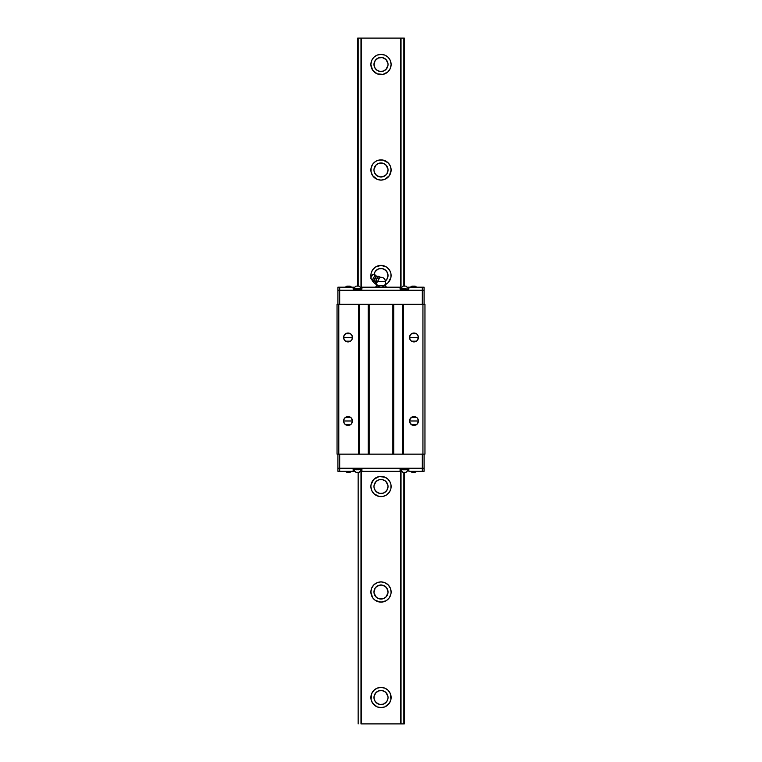 <?xml version="1.0" encoding="UTF-8"?>
<svg xmlns="http://www.w3.org/2000/svg" width="762" height="762" viewBox="0 0 762 762"><rect width="100%" height="100%" fill="white"/><g stroke="black" fill="none" stroke-linecap="round" stroke-linejoin="round"><path stroke-width="1.14" d="M373.475 57.721L371.656 60.608L370.884 64.475A10.116 10.116 0 0 1 381 54.369A10.116 10.116 0 0 1 391.116 64.475A10.116 10.116 0 0 1 381 74.59A10.116 10.116 0 0 1 370.884 64.475L372.589 70.094L377.133 73.819L382.972 74.39L387.868 71.895M370.884 169.983A10.116 10.116 0 0 1 381 159.877A10.116 10.116 0 0 1 391.116 169.983A10.116 10.116 0 0 1 381 180.099A10.116 10.116 0 0 1 370.884 169.983L371.084 168.011L371.084 171.955L372.589 175.603L377.133 179.327L381 180.099L384.867 179.327L389.411 175.603L391.116 169.983L390.344 166.116L388.153 162.839L382.972 160.068L379.028 160.068L375.885 161.258M371.027 277.139L371.075 277.406A10.116 10.116 0 0 1 381 265.386A10.116 10.116 0 0 1 385.401 284.597M371.027 484.861L370.884 486.508A10.116 10.116 0 0 1 381 476.393A10.116 10.116 0 0 1 391.116 486.508A10.116 10.116 0 0 1 381 496.614A10.116 10.116 0 0 1 370.884 486.508L371.656 490.376L373.847 493.662L379.028 496.424L382.972 496.424L386.62 494.919L389.411 492.128L390.782 489.071M391.116 592.017L390.344 588.15L388.153 584.864L384.867 582.673L381 581.901L377.133 582.673L373.847 584.864L371.656 588.15L370.884 592.017A10.116 10.116 0 0 1 381 581.901A10.116 10.116 0 0 1 391.116 592.017L390.916 593.989L391.116 592.017A10.116 10.116 0 0 1 381 602.123A10.116 10.116 0 0 1 370.884 592.017L372.589 597.637L375.38 600.418L381 602.123L386.115 600.742M370.884 697.525A10.116 10.116 0 0 1 381 687.41A10.116 10.116 0 0 1 391.116 697.525A10.116 10.116 0 0 1 381 707.631A10.116 10.116 0 0 1 370.884 697.525L371.084 699.497L371.656 693.658L374.132 690.105M373.98 64.037L373.971 64.475A7.029 7.029 0 0 1 381 57.445A7.029 7.029 0 0 1 388.029 64.475L388.02 64.037M373.98 697.087L373.971 697.525A7.029 7.029 0 0 1 381 690.486A7.029 7.029 0 0 1 388.029 697.525L388.02 697.087M373.98 169.545L373.971 169.983A7.029 7.029 0 0 1 381 162.954A7.029 7.029 0 0 1 388.029 169.983L388.02 169.545M374.009 274.72A7.029 7.029 0 0 1 381.391 268.472A7.029 7.029 0 0 1 388.029 275.492L388.02 275.053M373.98 486.07L373.971 486.508A7.029 7.029 0 0 1 381 479.469A7.029 7.029 0 0 1 388.029 486.508L388.02 486.07M373.98 591.579L373.971 592.017A7.029 7.029 0 0 1 381 584.978A7.029 7.029 0 0 1 388.029 592.017L388.02 591.579M387.82 168.25L387.467 167.23M387.82 66.218L386.867 68.361M386.886 68.332L386.058 69.361M386.172 69.247L383.276 71.133L379.724 71.39M385.315 70.028L383.276 71.133M379.847 71.418L376.685 70.028L374.533 67.237M378.724 71.133L376.685 70.028M374.561 67.313L374.018 63.598M374.18 168.25L375.133 166.097M375.114 166.126L375.942 165.097M375.828 165.211L378.724 163.335L382.276 163.068M376.685 164.43L378.724 163.335M382.153 163.049L385.315 164.43L387.439 167.145M383.276 163.335L385.315 164.43M387.82 273.748L387.467 272.739M387.82 171.726L386.867 173.869L388.029 169.983A7.029 7.029 0 0 1 381 177.022A7.029 7.029 0 0 1 373.971 169.983L373.98 170.421M386.886 173.841L386.058 174.869M386.172 174.755L383.276 176.641L379.724 176.898M385.315 175.536L383.276 176.641M379.847 176.927L376.685 175.536L374.533 172.745M378.724 176.641L376.685 175.536M374.018 170.859L375.114 173.841M374.561 172.822L374.18 171.726M374.18 273.748L375.133 271.605L374.018 274.615M375.114 271.634L375.942 270.605M375.828 270.72L378.724 268.843L382.276 268.576M376.685 269.938L378.724 268.843M382.153 268.557L385.315 269.938L387.439 272.653M383.276 268.843L385.315 269.938M388.02 275.93L386.886 271.634M387.82 277.235L386.867 279.378M386.886 279.349L386.058 280.378M386.172 280.264L385.315 281.045A7.029 7.029 0 0 0 388.029 275.492L387.982 276.368M387.82 484.765L387.467 483.746M374.18 484.765L375.133 482.622M375.114 482.651L375.942 481.622M375.828 481.736L378.724 479.85L382.276 479.593M376.685 480.955L378.724 479.85M382.153 479.574L385.315 480.955L387.439 483.67M383.276 479.85L385.315 480.955M387.82 590.274L387.467 589.255M387.82 488.252L386.867 490.395L388.029 486.508A7.029 7.029 0 0 1 381 493.538A7.029 7.029 0 0 1 373.971 486.508L373.98 486.947M386.886 490.366L386.058 491.395M386.172 491.28L383.276 493.157L379.724 493.424M385.315 492.062L383.276 493.157M379.847 493.443L376.685 492.062L374.533 489.261M378.724 493.157L376.685 492.062M374.018 487.385L375.114 490.366M374.561 489.347L374.18 488.252M374.18 590.274L375.133 588.131L373.98 592.455M375.114 588.159L375.942 587.131M375.828 587.245L378.724 585.359L382.276 585.102M376.685 586.464L378.724 585.359M382.153 585.073L385.315 586.464L387.439 589.178M383.276 585.359L385.315 586.464M388.02 592.455L386.886 588.159M387.82 695.782L387.467 694.763M387.82 593.75L386.867 595.903M386.886 595.874L386.058 596.903M386.172 596.789L383.276 598.665L379.724 598.932M385.315 597.57L383.276 598.665M379.847 598.951L376.685 597.57L374.533 594.77M378.724 598.665L376.685 597.57M374.561 594.855L374.18 593.75M374.18 695.782L375.133 693.639M375.114 693.668L375.942 692.639M375.828 692.753L378.724 690.867L382.276 690.61M376.685 691.972L378.724 690.867M382.153 690.582L385.315 691.972L387.439 694.687M383.276 690.867L385.315 691.972M387.982 591.141L388.029 592.017A7.029 7.029 0 0 1 381 599.046A7.029 7.029 0 0 1 373.971 592.017L374.018 591.141M388.02 697.963L388.029 697.525A7.029 7.029 0 0 1 381 704.555A7.029 7.029 0 0 1 373.971 697.525L373.98 697.963M357.702 38.1L358.15 286.121L358.15 38.1L360.978 38.1L360.978 287.179L360.978 38.1L361.426 287.179L361.426 38.1L404.298 38.1L404.298 286.121L404.298 38.1L403.85 286.121L403.85 38.1L401.022 38.1L401.022 287.179L401.022 38.1L400.574 287.179L400.574 38.1L357.702 38.1L357.702 286.121L357.702 38.1M358.15 472.345L358.15 723.9L358.15 472.345L355.94 472.345L359.112 472.345L358.13 472.345L359.112 472.345L361.702 469.792L359.845 469.792M404.298 472.345L404.298 723.9L403.85 472.345L403.85 723.9L401.022 723.9L401.022 471.287L400.574 723.9L400.574 471.287L400.574 723.9L404.298 723.9L404.298 472.345M387.982 485.632L385.972 481.536L383.696 480.012L381 479.469L378.304 480.012L376.028 481.536L374.018 485.632M374.018 592.893L376.028 596.989L378.304 598.513L381 599.046L383.696 598.513L385.972 596.989L387.982 592.893M374.018 698.402L374.018 696.649M374.18 699.259L374.533 700.278M374.18 62.741L375.133 60.589L373.98 64.913M374.18 66.218L374.018 65.351M387.982 169.107L385.972 165.011L383.696 163.487L381 162.954L378.304 163.487L376.028 165.011L374.018 169.107M388.02 64.913L388.029 64.475A7.029 7.029 0 0 1 381 71.514A7.029 7.029 0 0 1 373.971 64.475L374.504 67.17L376.028 69.447L378.304 70.971L381 71.514L383.696 70.971L385.972 69.447L387.982 65.351M387.982 274.615L387.496 278.187L384.905 281.34M387.982 63.598L385.972 59.503L382.372 57.579L378.304 57.979L375.152 60.569M387.82 62.741L387.467 61.722M387.82 699.259L386.867 701.411L387.982 698.392M387.982 696.649L385.972 692.553L383.696 691.029L381 690.486L378.304 691.029L376.028 692.553L374.104 696.154L374.104 698.897L375.152 701.431L378.304 704.021L381 704.555L383.696 704.021L386.848 701.431M387.868 690.105L384.867 688.181L381 687.41L377.133 688.181L373.847 690.372M388.525 704.279L387.972 704.85M374.028 704.85L373.475 704.279M375.885 600.742L375.38 600.418M386.848 588.112L384.905 586.168L381 584.978L377.095 586.168L375.152 588.112M389.411 480.889L390.344 482.641L388.153 479.355L384.867 477.164L379.028 476.593L373.847 479.355L371.084 484.537M390.916 488.48L390.973 484.861M371.218 489.071L371.084 488.48M375.152 490.414L378.304 493.004L381 493.538L383.696 493.004L386.848 490.414M390.782 272.929L389.411 269.872L386.62 267.081L381 265.386L375.38 267.081L372.589 269.872L371.218 272.929M390.973 277.139L390.916 273.52M372.589 281.111L371.656 279.359L373.847 282.645L377.133 284.836M386.848 271.586L383.696 268.996L381 268.462L378.304 268.996L375.152 271.586M386.115 161.258L386.62 161.582M375.152 173.888L377.095 175.832L381 177.022L384.905 175.832L386.848 173.888M387.972 57.15L384.867 55.131L381 54.369L377.133 55.131L374.028 57.15M390.916 62.503L391.116 64.475L390.344 60.608L388.525 57.721M386.886 701.383L386.058 702.412M386.172 702.297L383.276 704.174L379.724 704.44M385.315 703.078L383.276 704.174M379.847 704.459L376.685 703.078L374.561 700.364M378.724 704.174L376.685 703.078M360.978 723.9L400.574 723.9L360.978 723.9L360.978 471.287L360.978 723.9M375.114 60.617L375.942 59.588M375.828 59.703L378.724 57.826L382.276 57.56M376.685 58.922L378.724 57.826M382.153 57.541L385.315 58.922L387.439 61.636M383.276 57.826L385.315 58.922M376.599 284.597A10.116 10.116 0 0 1 371.58 279.159L371.656 279.359M361.426 471.287L361.426 723.9L361.426 471.287M388.153 71.628L390.344 68.342L391.116 64.475M375.38 161.582L372.589 164.363L371.084 168.011M371.084 273.52L371.084 277.463M384.867 284.836L388.153 282.645L390.916 277.463M390.916 484.537L390.344 482.641M386.62 600.418L389.411 597.637L390.916 593.989M371.084 699.497L372.589 703.145L377.133 706.869L381 707.631L384.867 706.869L389.411 703.145L390.916 699.497L390.344 693.658L388.153 690.372M344.31 339.9L343.586 337.471A4.439 4.439 0 0 1 348.024 333.023A4.439 4.439 0 0 1 352.473 337.471L343.586 337.471L344.31 335.042M344.31 423.424L343.586 420.995A4.439 4.439 0 0 1 348.024 416.547A4.439 4.439 0 0 1 352.473 420.995L343.586 420.995L344.31 418.567M410.251 423.424L409.527 420.995A4.439 4.439 0 0 1 413.976 416.547A4.439 4.439 0 0 1 418.414 420.995L409.527 420.995L410.251 418.567M410.251 339.9L409.527 337.471A4.439 4.439 0 0 1 413.976 333.023A4.439 4.439 0 0 1 418.414 337.471L409.527 337.471L410.251 335.042M344.367 334.956L344.843 334.366M344.929 334.28L345.538 333.794M351.749 335.032L352.473 337.471A4.439 4.439 0 0 1 348.024 341.909A4.439 4.439 0 0 1 343.586 337.471L343.929 335.766L345.557 333.775L350.472 333.756M350.52 333.794L351.13 334.289M351.215 334.366L351.692 334.956M344.367 418.49L344.843 417.9M344.929 417.814L345.538 417.319M351.749 418.567L352.473 420.995A4.439 4.439 0 0 1 348.024 425.434A4.439 4.439 0 0 1 343.586 420.995L343.929 419.291L345.557 417.3L350.472 417.281M350.52 417.319L351.13 417.814M351.215 417.9L351.692 418.481M410.308 418.49L410.785 417.9M410.87 417.814L411.48 417.319M411.528 417.29L416.414 417.281L417.109 417.852L418.328 420.129L417.69 423.424M416.462 417.319L417.071 417.814M417.157 417.9L417.633 418.481M417.69 418.567L418.414 420.995A4.439 4.439 0 0 1 413.976 425.434A4.439 4.439 0 0 1 409.527 420.995L418.414 420.995L417.662 423.462L415.671 425.101L413.109 425.348L410.87 424.177M410.308 334.956L410.785 334.366M410.87 334.28L411.48 333.794M411.528 333.756L416.414 333.756L417.109 334.327L418.328 336.604L417.69 339.9M416.462 333.794L417.071 334.289M417.157 334.366L417.633 334.956M417.69 335.032L418.414 337.471A4.439 4.439 0 0 1 413.976 341.909A4.439 4.439 0 0 1 409.527 337.471L418.414 337.471L417.662 339.938L416.443 341.166L411.528 341.176M417.633 339.976L417.157 340.566M417.071 340.652L416.462 341.147M411.48 341.147L410.87 340.652M410.785 340.566L410.308 339.976M417.633 423.501L417.157 424.091M417.071 424.177L416.462 424.672M416.414 424.701L411.528 424.701M410.785 424.091L410.308 423.51M351.13 424.177L348.891 425.348L346.329 425.101L344.338 423.462L343.586 420.995L352.473 420.995L351.749 423.424M345.557 417.3L348.024 416.547L351.168 417.852L352.473 420.995L351.215 424.091M350.472 424.701L345.586 424.701M345.538 424.672L344.929 424.177M344.843 424.091L344.367 423.51M350.472 341.176L345.586 341.176L344.338 339.938L343.586 337.471L352.473 337.471L351.749 339.9M351.692 339.976L351.215 340.566M351.13 340.652L350.52 341.147M345.538 341.147L344.929 340.652M344.843 340.566L344.367 339.976M359.454 304.324L358.578 304.324L358.578 454.142L359.454 454.142L359.454 304.324L359.454 454.142L369.132 454.142L369.132 304.324L368.256 304.324L368.256 454.142L368.256 304.324L359.454 304.324L369.132 304.324L369.132 454.142L393.744 454.142L393.744 304.324L392.868 304.324L392.868 454.142L392.868 304.324L369.132 304.324L393.744 304.324L393.744 454.142L403.422 454.142L403.422 304.324L402.546 304.324L402.546 454.142L402.546 304.324L393.744 304.324L403.422 304.324L403.422 454.142L422.939 454.142L422.939 304.324L403.422 304.324L422.939 304.324L422.939 454.142L424.958 454.142L424.958 304.324L422.939 304.324L424.958 304.324L424.958 454.142L358.578 454.142L358.578 304.324L337.042 304.324L337.042 454.142L337.042 304.324L338.795 304.324L338.795 454.142L338.795 304.324L359.454 304.324M411.499 424.691L409.613 421.862L410.28 418.529L413.109 416.633L416.443 417.3M416.443 341.166L413.976 341.909L411.499 341.166L410.28 339.938L409.527 337.471L409.87 335.766L411.499 333.775L413.976 333.023L416.443 333.775M337.042 454.142L358.578 454.142L337.042 454.142M345.557 333.775L348.024 333.023L350.501 333.775L352.13 335.766L352.473 337.471L351.72 339.938L350.501 341.166L348.024 341.909L345.557 341.166M351.72 423.462L350.501 424.691M354.416 287.179L337.918 287.179L337.918 290.255L339.681 290.255L337.918 290.255L337.918 304.324L337.918 290.255L339.681 290.255L339.681 304.324L339.681 290.255L422.319 290.255L422.319 304.324L422.319 290.255L424.082 290.255L424.082 304.324L424.082 287.179L407.584 287.179M407.68 287.179L422.319 287.179L422.319 290.255L337.918 290.255L337.918 287.179L339.681 287.179L339.681 290.255L424.082 290.255L422.319 290.255L422.319 287.179L424.082 287.179L424.082 290.255L339.681 290.255L339.681 287.179L354.32 287.179M354.32 471.287L339.681 471.287L339.681 468.211L337.918 468.211L339.681 468.211L339.681 454.142L339.681 471.287L337.918 471.287L337.918 468.211L424.082 468.211L337.918 468.211L337.918 454.142L337.918 471.287L354.416 471.287M422.319 454.142L422.319 468.211L422.319 454.142M424.082 454.142L424.082 468.211L424.082 454.142M404.479 288.674L400.383 288.674M360.998 288.674L354.054 288.674M346.881 286.121L350.053 286.121L346.881 286.121L345.262 287.179M412.928 286.121L415.119 286.121L411.947 286.121L410.327 287.179M351.673 287.179L350.053 286.121L347.148 286.121M414.414 286.121L413.528 286.121M355.94 286.121L359.112 286.121L355.94 286.121L353.349 288.674M403.87 286.121L406.06 286.121L402.888 286.121L400.298 289.112M357.93 288.674L360.474 288.674M354.568 288.674L356.711 288.674M361.702 288.674L359.112 286.121L356.206 286.121M406.07 288.674L405.289 288.674M402.879 288.674L403.66 288.674M402.155 288.674L400.622 288.674M405.355 286.121L404.479 286.121M361.836 289.112L353.216 289.112M353.13 289.112L353.13 287.179L353.13 289.112L361.921 289.112L361.921 287.179L400.079 287.179L400.164 289.112M408.784 289.112L400.079 289.112L408.87 289.112L408.87 287.179L408.87 289.112M400.079 289.112L400.079 287.179L361.921 287.179L361.921 289.112M357.521 469.792L361.702 469.354M401.002 469.792L407.946 469.792M415.119 472.345L411.947 472.345L415.119 472.345L416.738 471.287M349.072 472.345L346.881 472.345L350.053 472.345L351.673 471.287M410.327 471.287L411.947 472.345L414.852 472.345M347.586 472.345L348.472 472.345M406.06 472.345L402.888 472.345L406.06 472.345L408.651 469.792M404.07 469.792L401.526 469.792M407.432 469.792L405.289 469.792M400.298 469.792L402.888 472.345L405.794 472.345M355.93 469.792L356.711 469.792M359.121 469.792L358.34 469.792M356.645 472.345L357.521 472.345M400.164 469.354L408.784 469.354M408.87 469.354L408.87 471.287L422.319 471.287L408.87 471.287L408.87 469.354L400.079 469.354L400.079 471.287L361.921 471.287L361.836 469.354M353.216 469.354L361.921 469.354L353.13 469.354L353.13 471.287L353.13 469.354M422.319 471.287L424.082 471.287L422.319 471.287L422.319 468.211L422.319 471.287M361.921 469.354L361.921 471.287L400.079 471.287L400.079 469.354M339.681 468.211L424.082 468.211L424.082 471.287L424.082 468.211L339.681 468.211M373.618 280.378A0.705 0.705 0 0 1 373.932 280.473A0.705 0.705 0 0 0 373.618 280.378L376.199 275.901A0.705 0.705 0 0 0 376.438 276.13A0.705 0.705 0 0 1 376.199 275.901A2.905 2.905 0 0 0 375.218 274.968L372.313 279.997L370.656 278.12L372.313 279.997A2.905 2.905 0 0 0 373.618 280.378L376.199 275.901A2.905 2.905 0 0 0 375.218 274.968L372.761 274.463L375.218 274.968L372.313 279.997A2.905 2.905 0 0 0 373.618 280.378M376.438 276.13L373.932 280.473L376.438 276.13A0.705 0.705 0 0 0 376.609 276.196L374.085 280.587A0.705 0.705 0 0 0 373.932 280.473A0.705 0.705 0 0 1 374.085 280.587L376.609 276.196A5.277 5.277 0 0 0 378.828 276.301L377.79 276.73L377.933 277.835L376.457 279.035L376.161 280.911L375.123 281.349L375.275 282.454A5.277 5.277 0 0 0 374.085 280.587A5.277 5.277 0 0 1 375.275 282.454L375.133 281.34L376.161 280.911L376.457 279.044L377.933 277.835L377.79 276.73L378.828 276.301A5.277 5.277 0 0 1 376.609 276.196A0.705 0.705 0 0 1 376.438 276.13M379.514 278.082L379.219 278.578L377.933 277.835L379.219 278.578L378.028 280.654L379.819 277.539L377.447 281.654L385.401 281.654C385.134 278.987 383.667 277.52 381 277.263L379.895 277.406A4.401 4.401 0 0 1 385.401 281.654L385.315 285.598M377.19 282.092L377.447 281.654L376.161 280.911L377.447 281.654L376.609 283.112L376.599 285.598L376.599 283.121L375.085 281.854L376.161 280.911L376.457 279.044L377.514 278.073L376.752 278.654M371.485 276.158L371.361 276.901A1.067 1.067 0 0 1 372.066 275.682L371.485 276.158M375.161 282.15L375.847 280.968L375.085 281.864L375.304 281.168M377.828 277.539L378.514 276.358L380.114 277.044L378.514 276.358M377.752 277.244L377.971 276.549M372.761 274.463L370.656 278.12L372.761 274.463M375.847 280.978L376.457 279.044M375.085 281.854L375.133 281.34M375.275 282.454L376.78 282.816M377.857 285.788L378.466 286.274L380.971 285.598L378.466 286.274L376.599 285.598L377.533 285.645L375.923 286.274L376.533 285.788L375.923 287.179L376.857 285.645L380.971 285.598L378.466 286.274L378.466 287.179L378.466 286.274L379.686 285.788L385.401 285.598L385.401 281.654L377.447 281.654L378.333 280.121M379.819 277.539L380.114 277.044L379.819 277.539M386.077 287.179L385.467 285.788L386.077 287.179M385.467 285.788L386.077 286.274L385.401 285.598L384.143 285.788L385.143 285.645M383.534 287.179L384.143 285.788L383.534 287.179M383.534 286.274L381 285.598L383.276 286.15M376.857 285.645L384.791 285.598M377.533 285.645L376.638 285.598M377.447 281.654L378.028 280.654L377.447 281.654M378.647 279.578L379.124 278.759M408.651 289.112L406.06 286.121M416.738 287.179L415.119 286.121M353.349 469.354L355.94 472.345M345.262 471.287L346.881 472.345"/></g></svg>
